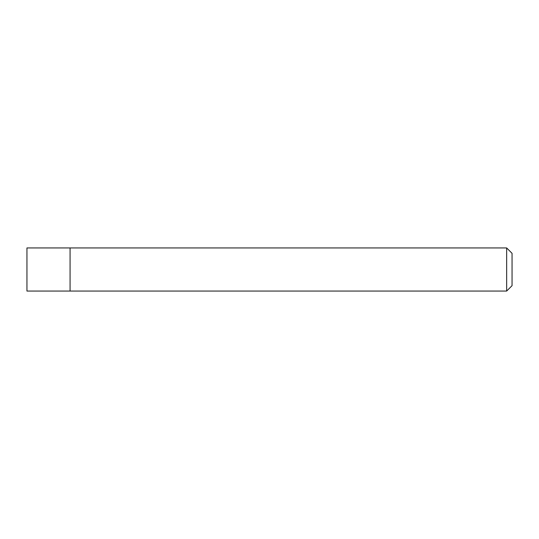 <?xml version="1.0" encoding="UTF-8"?>
<svg xmlns="http://www.w3.org/2000/svg" width="539" height="539" viewBox="0 0 539 539"><rect width="100%" height="100%" fill="white"/><g stroke="black" fill="none" stroke-linecap="round" stroke-linejoin="round"><path stroke-width="0.81" d="M70.07 247.94L26.95 247.94L26.95 291.06L70.07 291.06L70.07 247.94L70.07 291.06L506.66 291.06L506.66 247.94L70.07 247.94M506.66 247.94L512.05 253.33L512.05 285.67L506.66 291.06"/></g></svg>

